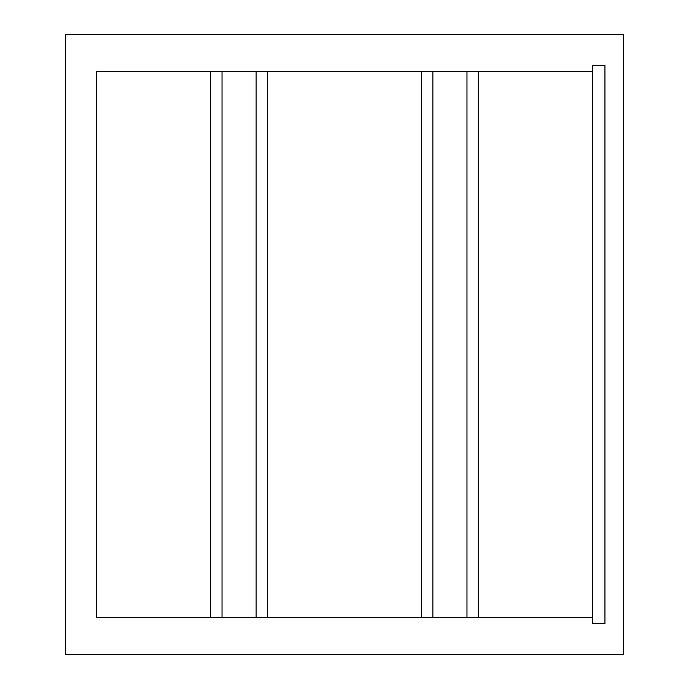 <?xml version="1.0" encoding="UTF-8"?>
<svg xmlns="http://www.w3.org/2000/svg" width="689" height="689" viewBox="0 0 689 689"><rect width="100%" height="100%" fill="white"/><g stroke="black" fill="none" stroke-linecap="round" stroke-linejoin="round"><path stroke-width="1.03" d="M592.54 71.656L466.97 71.656L466.97 617.344L592.54 617.344M466.97 617.344L432.864 617.344L432.864 71.656L466.97 71.656M210.67 71.656L96.46 71.656L96.46 617.344L222.03 617.344L222.03 71.656L210.67 71.656L210.67 617.344M222.03 71.656L256.136 71.656L256.136 617.344L432.864 617.344M432.864 71.656L256.136 71.656M256.136 617.344L222.03 617.344M623.545 654.55L623.545 34.45L65.455 34.45L65.455 654.55L623.545 654.55M592.54 623.545L604.942 623.545L604.942 65.455L592.54 65.455L592.54 623.545M478.33 617.344L478.33 71.656M421.504 71.656L421.504 617.344M267.496 617.344L267.496 71.656"/></g></svg>
